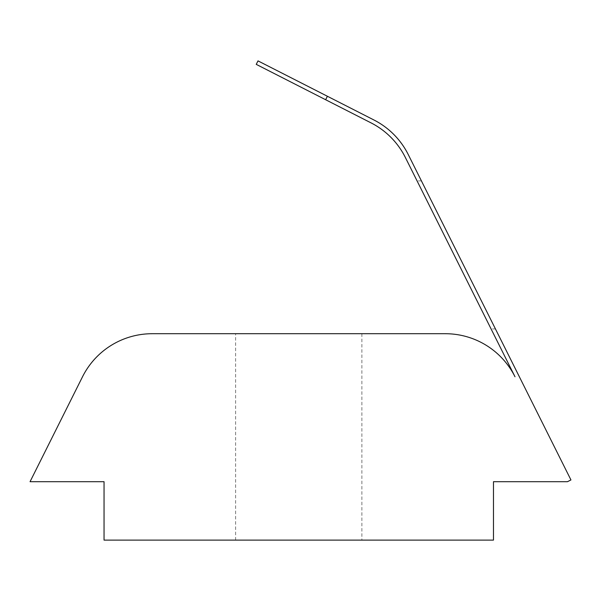 <?xml version="1.0" encoding="UTF-8"?>
<svg xmlns="http://www.w3.org/2000/svg" width="601" height="601" viewBox="0 0 601 601"><rect width="100%" height="100%" fill="white"/><g stroke="black" fill="none" stroke-linecap="round" stroke-linejoin="round"><path stroke-width="0.45" stroke-dasharray="3 2.25" d="M235.63 540.111L361.885 540.111L235.63 540.111L235.63 333.713L361.885 333.713L235.63 333.713M421.421 180.893L417.064 180.893L491.085 328.927L417.064 180.893L421.421 180.893L495.442 328.927L408.252 154.555A77.89 77.89 0 0 0 373.957 119.997L258.009 60.889L256.236 64.36L371.05 122.882A77.89 77.89 0 0 1 405.344 157.439L515.004 376.767A77.89 77.89 0 0 0 445.341 333.713L152.181 333.713A77.89 77.89 0 0 0 82.517 376.767L30.05 481.694L104.041 481.694L104.041 540.111L493.474 540.111L493.474 481.694L567.464 481.694L570.95 479.951L408.252 154.555A77.89 77.89 0 0 0 373.957 119.997A77.89 77.89 0 0 1 408.252 154.555M405.344 157.439A77.89 77.89 0 0 0 371.05 122.882L256.236 64.36L258.009 60.889L373.957 119.997M258.009 60.889L327.402 96.265L325.629 99.728L256.236 64.36L258.009 60.889M371.05 122.882L325.629 99.728M361.885 333.713L361.885 540.111M495.442 328.927L491.085 328.927"/><path stroke-width="0.9" d="M373.957 119.997L327.402 96.265L373.957 119.997A77.89 77.89 0 0 1 408.252 154.555L421.421 180.893M405.344 157.439A77.89 77.89 0 0 0 371.05 122.882A77.89 77.89 0 0 1 405.344 157.439L515.004 376.767A77.89 77.89 0 0 0 445.341 333.713L152.181 333.713A77.89 77.89 0 0 0 82.517 376.767L30.05 481.694L104.041 481.694L104.041 540.111L493.474 540.111L493.474 481.694L567.464 481.694L570.95 479.951L408.252 154.555M325.629 99.728L327.402 96.265L258.009 60.889L256.236 64.36L371.05 122.882"/></g></svg>
